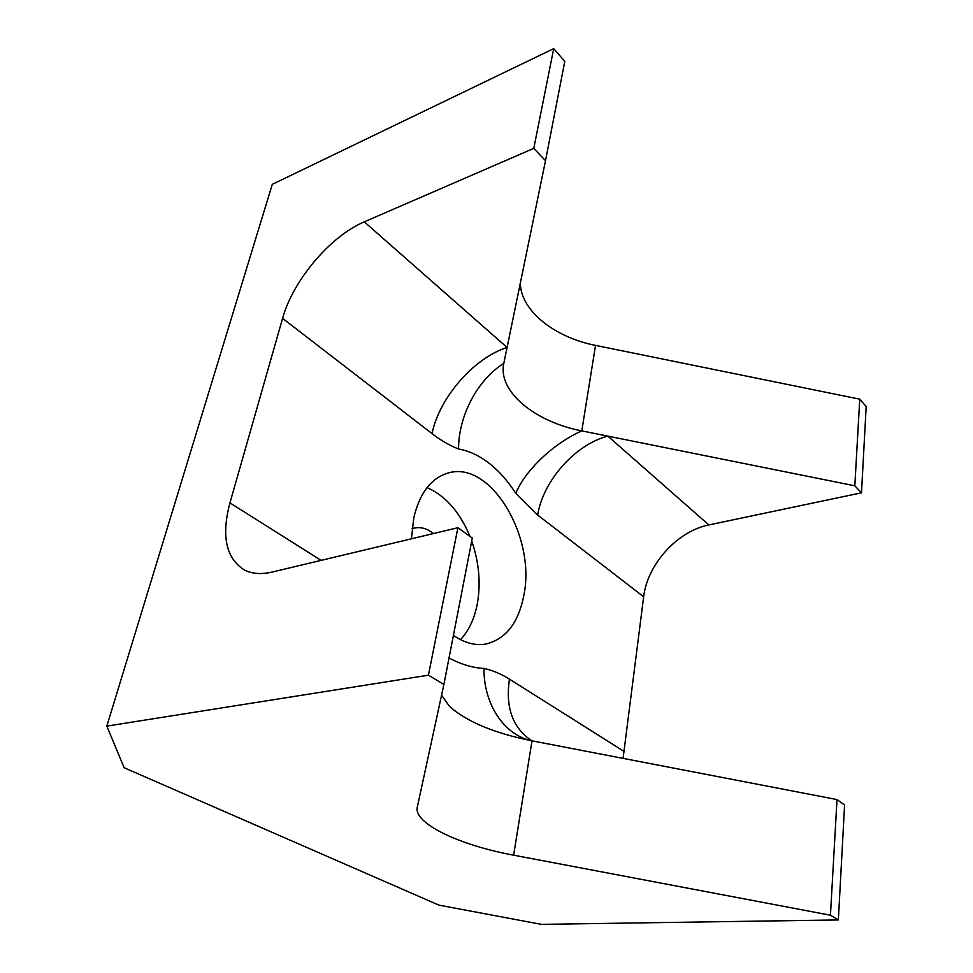 <?xml version="1.0" encoding="UTF-8"?>
<svg xmlns="http://www.w3.org/2000/svg" width="973" height="973" viewBox="0 0 973 973"><rect width="100%" height="100%" fill="white"/><g stroke="black" fill="none" stroke-linecap="round" stroke-linejoin="round"><path stroke-width="1.46" d="M471.723 541.037C479.057 562.26 480.93 583.168 477.329 603.759C474.496 618.621 468.889 630.601 460.533 639.687M453.418 635.369C464.376 642.922 475.14 645.817 485.709 644.077C505.875 639.237 518.621 622.781 523.973 594.722C535.855 536.537 490.416 459.913 448.042 473.036C431.221 478.071 419.825 492.861 413.853 517.405L411.433 538.811M433.447 533.557L431.562 532.122C425.785 528.144 419.995 526.807 414.218 528.108L412.053 528.789M533.776 148.37L553.71 48.65L272.294 184.347L106.823 726.113L428.424 675.189L443.895 684.433L472.294 538.045L457.906 527.719L272.124 572.063C261.275 574.569 252.007 573.851 244.332 569.935C225.967 558.271 221.175 535.916 229.944 502.895L282.584 318.366C292.97 280.479 330.261 236.159 364.279 221.844L533.776 148.37L545.512 160.703L503.807 363.367C497.507 391.511 535.126 422.014 581.793 430.881L854.829 485.807L859.743 399.173L866.177 406.532L861.494 492.812L854.829 485.807M837.011 799.575L830.443 915.216L838.361 919.935L844.588 804.999L837.011 799.575L532 740.83C494.211 733.204 466.687 721.698 449.441 706.325L441.572 695.16M553.71 48.65L564.79 61.335L545.512 160.703M520.324 283.131C520.701 310.74 554.622 337.436 595.537 345.391L859.743 399.173M443.895 684.433L417.308 807.104C413.282 823.438 459.56 845.245 513.635 855.182L830.443 915.216M861.494 492.812L708.843 524.946C677.378 531.1 647.349 564.401 643.652 596.765L623.085 758.368M838.361 919.935L541.304 924.35L438.872 905.121L124.143 767.733L106.823 726.113M457.906 527.719L428.424 675.189M427.05 487.607C445.525 495.78 459.815 512.029 469.947 536.354M449.027 657.967C460.874 664.328 472.525 667.819 483.958 668.439C483.642 703.491 503.552 735.016 532 740.83L513.635 855.182M595.537 345.391L581.793 430.881C553.601 443.481 525.809 469.606 515.714 493.275C500.013 468.718 479.896 452.786 458.563 448.991C449.733 445.561 440.878 440.428 432.024 433.593L282.584 318.366M483.958 668.439C492.776 670.385 501.277 673.961 509.463 679.154C505.255 707.493 512.71 728.047 531.83 740.794M364.279 221.844L507.079 347.458C473.717 358.04 439.322 397.75 432.024 433.593M503.807 363.367C477.366 379.884 458.417 416.116 458.563 448.991M708.843 524.946L607.87 436.123C575.311 444.357 543.056 480.857 537.668 515.045L515.714 493.275M229.944 502.895L321.102 560.375M509.463 679.154L623.681 751.18M643.652 596.765L537.668 515.045"/></g></svg>
